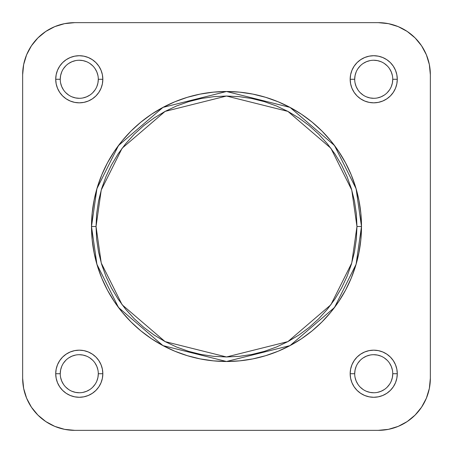 <?xml version="1.0" encoding="UTF-8"?>
<svg xmlns="http://www.w3.org/2000/svg" width="453" height="453" viewBox="0 0 453 453"><rect width="100%" height="100%" fill="white"/><g stroke="black" fill="none" stroke-linecap="round" stroke-linejoin="round"><path stroke-width="0.68" d="M354.699 79.275L350.169 79.275A23.556 23.556 0 0 1 373.725 55.719A23.556 23.556 0 0 1 397.281 79.275L396.828 74.677L395.486 70.26L393.312 66.189L390.384 62.616L386.811 59.688L382.74 57.514L378.323 56.172L373.725 55.719L369.127 56.172L364.71 57.514L360.639 59.688L357.066 62.616L354.138 66.189L351.964 70.26L350.622 74.677L350.169 79.275L350.622 83.873L351.964 88.29L354.138 92.361L357.066 95.934L360.639 98.862L364.71 101.036L369.127 102.378L373.725 102.831L378.323 102.378L382.74 101.036L386.811 98.862L390.384 95.934L393.312 92.361L395.486 88.29L396.828 83.873L397.281 79.275L392.751 79.275A19.026 19.026 0 0 0 373.725 60.249A19.026 19.026 0 0 0 354.699 79.275A19.026 19.026 0 0 0 373.725 98.301A19.026 19.026 0 0 0 392.751 79.275L397.281 79.275A23.556 23.556 0 0 1 373.725 102.831A23.556 23.556 0 0 1 350.169 79.275L354.699 79.275A19.026 19.026 0 0 1 373.725 60.249A19.026 19.026 0 0 1 392.751 79.275A19.026 19.026 0 0 1 373.725 98.301A19.026 19.026 0 0 1 354.699 79.275L355.067 75.56L356.149 71.993M60.249 79.275L55.719 79.275A23.556 23.556 0 0 1 79.275 55.719A23.556 23.556 0 0 1 102.831 79.275L102.378 74.677L101.036 70.26L98.862 66.189L95.934 62.616L92.361 59.688L88.29 57.514L83.873 56.172L79.275 55.719L74.677 56.172L70.26 57.514L66.189 59.688L62.616 62.616L59.688 66.189L57.514 70.26L56.172 74.677L55.719 79.275L56.172 83.873L57.514 88.29L59.688 92.361L62.616 95.934L66.189 98.862L70.26 101.036L74.677 102.378L79.275 102.831L83.873 102.378L88.29 101.036L92.361 98.862L95.934 95.934L98.862 92.361L101.036 88.29L102.378 83.873L102.831 79.275L98.301 79.275A19.026 19.026 0 0 0 79.275 60.249A19.026 19.026 0 0 0 60.249 79.275A19.026 19.026 0 0 0 79.275 98.301A19.026 19.026 0 0 0 98.301 79.275L102.831 79.275A23.556 23.556 0 0 1 79.275 102.831A23.556 23.556 0 0 1 55.719 79.275L60.249 79.275A19.026 19.026 0 0 1 79.275 60.249A19.026 19.026 0 0 1 98.301 79.275A19.026 19.026 0 0 1 79.275 98.301A19.026 19.026 0 0 1 60.249 79.275L60.617 75.56L61.699 71.993M60.249 373.725L55.719 373.725A23.556 23.556 0 0 1 79.275 350.169A23.556 23.556 0 0 1 102.831 373.725L102.378 369.127L101.036 364.71L98.862 360.639L95.934 357.066L92.361 354.138L88.29 351.964L83.873 350.622L79.275 350.169L74.677 350.622L70.26 351.964L66.189 354.138L62.616 357.066L59.688 360.639L57.514 364.71L56.172 369.127L55.719 373.725L56.172 378.323L57.514 382.74L59.688 386.811L62.616 390.384L66.189 393.312L70.26 395.486L74.677 396.828L79.275 397.281L83.873 396.828L88.29 395.486L92.361 393.312L95.934 390.384L98.862 386.811L101.036 382.74L102.378 378.323L102.831 373.725L98.301 373.725A19.026 19.026 0 0 0 79.275 354.699A19.026 19.026 0 0 0 60.249 373.725A19.026 19.026 0 0 0 79.275 392.751A19.026 19.026 0 0 0 98.301 373.725L102.831 373.725A23.556 23.556 0 0 1 79.275 397.281A23.556 23.556 0 0 1 55.719 373.725L60.249 373.725A19.026 19.026 0 0 1 79.275 354.699A19.026 19.026 0 0 1 98.301 373.725A19.026 19.026 0 0 1 79.275 392.751A19.026 19.026 0 0 1 60.249 373.725L60.617 370.01L61.699 366.443M354.699 373.725L350.169 373.725A23.556 23.556 0 0 1 373.725 350.169A23.556 23.556 0 0 1 397.281 373.725L396.828 369.127L395.486 364.71L393.312 360.639L390.384 357.066L386.811 354.138L382.74 351.964L378.323 350.622L373.725 350.169L369.127 350.622L364.71 351.964L360.639 354.138L357.066 357.066L354.138 360.639L351.964 364.71L350.622 369.127L350.169 373.725L350.622 378.323L351.964 382.74L354.138 386.811L357.066 390.384L360.639 393.312L364.71 395.486L369.127 396.828L373.725 397.281L378.323 396.828L382.74 395.486L386.811 393.312L390.384 390.384L393.312 386.811L395.486 382.74L396.828 378.323L397.281 373.725L392.751 373.725A19.026 19.026 0 0 0 373.725 354.699A19.026 19.026 0 0 0 354.699 373.725A19.026 19.026 0 0 0 373.725 392.751A19.026 19.026 0 0 0 392.751 373.725L397.281 373.725A23.556 23.556 0 0 1 373.725 397.281A23.556 23.556 0 0 1 350.169 373.725L354.699 373.725A19.026 19.026 0 0 1 373.725 354.699A19.026 19.026 0 0 1 392.751 373.725A19.026 19.026 0 0 1 373.725 392.751A19.026 19.026 0 0 1 354.699 373.725L355.067 370.01L356.149 366.443M96.036 226.5L101.257 189.971L122.129 148.222L165.107 111.387L226.5 96.036L287.893 111.387L330.871 148.222L351.743 189.971L356.964 226.5L361.494 226.5L356.092 188.703L334.495 145.504L290.028 107.389L226.5 91.506L162.972 107.389L118.505 145.504L96.908 188.703L91.506 226.5L96.036 226.5L96.665 213.714L98.544 201.047L101.653 188.629L105.968 176.574L111.444 165L118.023 154.02L125.651 143.737L134.247 134.247L143.737 125.651L154.02 118.023L165 111.444L176.574 105.968L188.629 101.653L201.047 98.544L213.714 96.665L226.5 96.036L239.286 96.665L251.953 98.544L264.371 101.653L276.426 105.968L288 111.444L298.98 118.023L309.263 125.651L318.753 134.247L327.349 143.737L334.977 154.02L341.556 165L347.032 176.574L351.347 188.629L354.456 201.047L356.335 213.714L356.964 226.5L356.335 239.286L354.456 251.953L351.347 264.371L347.032 276.426L341.556 288L334.977 298.98L327.349 309.263L318.753 318.753L309.263 327.349L298.98 334.977L288 341.556L276.426 347.032L264.371 351.347L251.953 354.456L239.286 356.335L226.5 356.964L213.714 356.335L201.047 354.456L188.629 351.347L176.574 347.032L165 341.556L154.02 334.977L143.737 327.349L134.247 318.753L125.651 309.263L118.023 298.98L111.444 288L105.968 276.426L101.653 264.371L98.544 251.953L96.665 239.286L96.036 226.5L91.506 226.5A134.994 134.994 0 0 1 226.5 91.506A134.994 134.994 0 0 1 361.494 226.5L360.843 213.267L358.901 200.164L355.679 187.316L351.217 174.841L345.554 162.865L338.742 151.5L330.854 140.86L321.953 131.047L312.14 122.146L301.5 114.258L290.135 107.446L278.159 101.783L265.685 97.321L252.836 94.099L239.733 92.157L226.5 91.506L213.267 92.157L200.164 94.099L187.316 97.321L174.841 101.783L162.865 107.446L151.5 114.258L140.86 122.146L131.047 131.047L122.146 140.86L114.258 151.5L107.446 162.865L101.783 174.841L97.321 187.316L94.099 200.164L92.157 213.267L91.506 226.5L92.157 239.733L94.099 252.836L97.321 265.685L101.783 278.159L107.446 290.135L114.258 301.5L122.146 312.14L131.047 321.953L140.86 330.854L151.5 338.742L162.865 345.554L174.841 351.217L187.316 355.679L200.164 358.901L213.267 360.843L226.5 361.494L239.733 360.843L252.836 358.901L265.685 355.679L278.159 351.217L290.135 345.554L301.5 338.742L312.14 330.854L321.953 321.953L330.854 312.14L338.742 301.5L345.554 290.135L351.217 278.159L355.679 265.685L358.901 252.836L360.843 239.733L361.494 226.5A134.994 134.994 0 0 1 226.5 361.494A134.994 134.994 0 0 1 91.506 226.5L96.908 264.297L118.505 307.496L162.972 345.611L226.5 361.494L290.028 345.611L334.495 307.496L356.092 264.297L361.494 226.5L356.964 226.5L351.743 263.029L330.871 304.778L287.893 341.613L226.5 356.964L165.107 341.613L122.129 304.778L101.257 263.029L96.036 226.5M74.745 430.35L64.581 429.348L54.807 426.386L45.804 421.573L37.91 415.09L31.427 407.196L26.614 398.193L23.652 388.419L22.65 378.255L22.65 74.745L23.652 64.581L26.614 54.807L31.427 45.804L37.91 37.91L45.804 31.427L54.807 26.614L64.581 23.652L74.745 22.65L378.255 22.65L388.419 23.652L398.193 26.614L407.196 31.427L415.09 37.91L421.573 45.804L426.386 54.807L429.348 64.581L430.35 74.745L430.35 378.255L429.348 388.419L426.386 398.193L421.573 407.196L415.09 415.09L407.196 421.573L398.193 426.386L388.419 429.348L378.255 430.35L74.745 430.35A52.095 52.095 0 0 1 22.65 378.255L23.652 388.419L22.65 378.255L22.65 74.745A52.095 52.095 0 0 1 74.745 22.65L64.581 23.652L74.745 22.65L378.255 22.65A52.095 52.095 0 0 1 430.35 74.745L429.348 64.581L430.35 74.745L430.35 378.255A52.095 52.095 0 0 1 378.255 430.35L388.419 429.348L378.255 430.35L74.745 430.35L64.581 429.348M357.904 68.703L360.271 65.821M363.153 63.454L366.443 61.699L370.01 60.617M373.725 60.249L377.44 60.617L381.007 61.699M384.297 63.454L387.179 65.821M389.546 68.703L391.301 71.993L392.383 75.56M392.751 79.275L392.383 82.99L391.301 86.557M389.546 89.847L387.179 92.729M384.297 95.096L381.007 96.851L377.44 97.933M373.725 98.301L370.01 97.933L366.443 96.851M363.153 95.096L360.271 92.729M357.904 89.847L356.149 86.557L355.067 82.99M63.454 68.703L65.821 65.821M68.703 63.454L71.993 61.699L75.56 60.617M79.275 60.249L82.99 60.617L86.557 61.699M89.847 63.454L92.729 65.821M95.096 68.703L96.851 71.993L97.933 75.56M98.301 79.275L97.933 82.99L96.851 86.557M95.096 89.847L92.729 92.729M89.847 95.096L86.557 96.851L82.99 97.933M79.275 98.301L75.56 97.933L71.993 96.851M68.703 95.096L65.821 92.729M63.454 89.847L61.699 86.557L60.617 82.99M63.454 363.153L65.821 360.271M68.703 357.904L71.993 356.149L75.56 355.067M79.275 354.699L82.99 355.067L86.557 356.149M89.847 357.904L92.729 360.271M95.096 363.153L96.851 366.443L97.933 370.01M98.301 373.725L97.933 377.44L96.851 381.007M95.096 384.297L92.729 387.179M89.847 389.546L86.557 391.301L82.99 392.383M79.275 392.751L75.56 392.383L71.993 391.301M68.703 389.546L65.821 387.179M63.454 384.297L61.699 381.007L60.617 377.44M357.904 363.153L360.271 360.271M363.153 357.904L366.443 356.149L370.01 355.067M373.725 354.699L377.44 355.067L381.007 356.149M384.297 357.904L387.179 360.271M389.546 363.153L391.301 366.443L392.383 370.01M392.751 373.725L392.383 377.44L391.301 381.007M389.546 384.297L387.179 387.179M384.297 389.546L381.007 391.301L377.44 392.383M373.725 392.751L370.01 392.383L366.443 391.301M363.153 389.546L360.271 387.179M357.904 384.297L356.149 381.007L355.067 377.44M22.65 74.745L23.652 64.581M378.255 22.65L388.419 23.652M430.35 378.255L429.348 388.419"/></g></svg>
